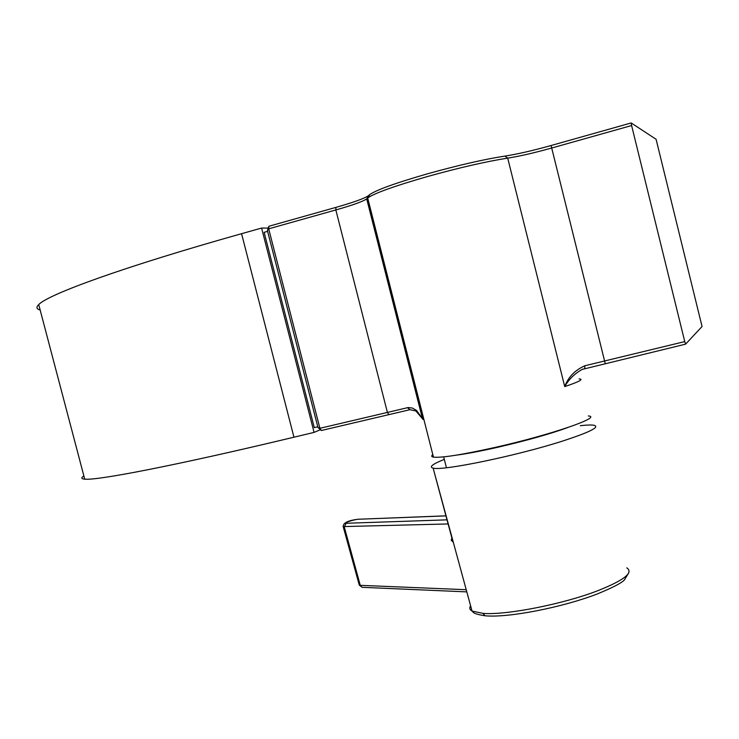 <?xml version="1.0" encoding="UTF-8"?>
<svg xmlns="http://www.w3.org/2000/svg" width="739" height="739" viewBox="0 0 739 739"><rect width="100%" height="100%" fill="white"/><g stroke="black" fill="none" stroke-linecap="round" stroke-linejoin="round"><path stroke-width="1.11" d="M427.354 173.85C458.282 165.231 484.119 159.319 504.876 156.095C517.217 154.183 532.625 150.664 551.082 145.518L631.198 122.951L631.605 125.547L551.34 148.123C533.891 152.973 519.341 156.308 507.702 158.128C486.225 161.499 459.464 167.642 427.41 176.547C394.802 185.932 374.969 193.027 367.893 197.821L366.59 198.976C362.627 201.59 352.374 205.248 335.839 209.95L268.691 228.822L268.894 226.254L335.931 207.382C353.436 202.394 364.299 198.495 368.521 195.687L369.842 194.514C376.714 189.812 395.892 182.921 427.354 173.85M588.327 415.955C602.922 416.916 551.118 434.8 495.629 447.298C462.291 454.734 441.562 458.014 433.442 457.127C431.364 456.748 431.151 455.917 432.814 454.624M321.308 430.514L317.964 427.512L319.895 428.306L408.159 407.549L412.353 408.039L416.537 410.441L423.124 419.549L415.9 410.967L409.969 409.683L321.308 430.514L319.895 428.306L268.691 228.822L267.407 230.559L268.894 226.254M631.198 122.951L656.093 139.292L702.05 326.509L685.616 344.143L582.055 369.454C574.471 373.795 568.697 379.513 564.735 386.608C568.125 377.213 574.831 370.257 584.863 365.75L684.757 341.594L631.605 125.547M684.757 341.594L685.616 344.143M584.734 368.512L584.863 365.75M407.457 407.66L409.969 409.683M317.964 427.512L267.407 230.559M317.779 426.782L314.287 427.622L264.137 232.332L267.61 231.353M268.109 228.074L261.588 228.055L241.57 233.7C123.524 266.862 48.146 294.371 38.724 304.579C35.98 307.248 36.46 309.059 40.146 309.992M320.301 429.747L314.075 432.398L261.588 228.055M314.075 432.398L293.956 437.202C175.402 465.598 97.169 480.627 84.726 479.168C81.225 478.89 80.939 477.819 83.876 475.953M580.355 425.682C586.794 424.962 591.292 424.814 593.86 425.239C600.419 426.874 589.916 432.176 562.342 441.137C516.589 455.852 442.088 471.177 433.119 468.101L452.942 541.899L451.224 540.255L451.898 538.047M470.595 605.777C469.182 607.966 469.662 609.73 472.036 611.07L482.927 613.37C505.929 615.365 563.164 604.188 598.11 590.581C624.261 580.133 633.822 572.549 626.774 567.829M432.934 468.064C428.879 466.909 432.675 464.018 444.324 459.39M359.182 584.734L362.128 587.32L363.126 587.366M504.876 156.095L507.702 158.128L564.735 386.608C579.228 381.721 584.013 379.153 579.09 378.895M369.02 195.244L367.052 198.569L422.588 418.523M422.819 418.32L423.484 417.868M388.649 414.403L387.328 412.131L335.839 209.95L335.931 207.382M551.082 145.518L605.186 363.376M293.956 437.202L241.57 233.7M567.644 427.595C549.936 433.996 526.695 440.546 497.929 447.234C480.913 451.095 467.085 453.728 456.462 455.132M486.299 615.883L485.043 615.781L482.927 613.37M445.894 515.887L358.701 519.231C354.591 519.295 341.427 523.517 346.092 523.277L344.3 527.009L360.253 585.334L466.217 589.713M346.092 523.277L446.966 519.85M448.083 523.951L343.164 526.584M358.701 519.231L445.885 515.84M433.442 457.127L367.689 197.978M422.209 417.646L366.701 198.893M583.043 369.057L582.055 369.454M366.59 198.976L368.521 195.687M369.842 194.514L367.893 197.821M415.9 410.967L416.537 410.441M84.726 479.168L38.724 304.579M443.686 456.878L446.421 467.667M628.732 572.891L624.298 580.078C621.37 583.126 612.354 587.764 597.241 593.98C563.164 607.153 508.672 618.063 485.043 615.781C470.965 613.555 473.717 611.772 472.036 611.07L433.119 468.101M466.817 591.884L362.128 587.32L359.293 585.149L343.266 526.916C342.757 522.944 348.004 520.358 358.988 519.157"/></g></svg>
